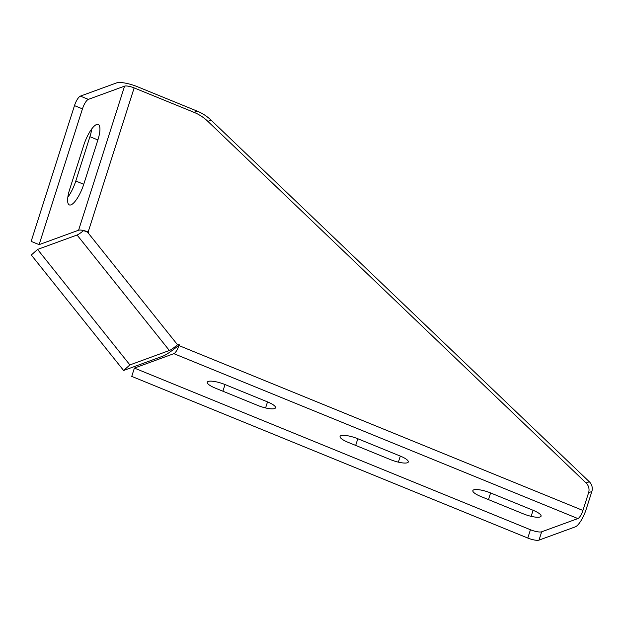 <?xml version="1.0" encoding="UTF-8"?>
<svg xmlns="http://www.w3.org/2000/svg" width="623" height="623" viewBox="0 0 623 623"><rect width="100%" height="100%" fill="white"/><g stroke="black" fill="none" stroke-linecap="round" stroke-linejoin="round"><path stroke-width="0.93" d="M134.389 368.076L530.446 529.737L527.79 538.046L131.741 376.393L134.389 368.076L173.872 353.662A7.686 2.258 112.2 0 0 178.762 345.999L179.136 345.648A0.903 0.833 -110.1 0 0 177.929 344.355L177.508 344.729A7.686 1.012 141.4 0 1 169.378 350.5L129.896 364.914L37.582 249.434L77.065 235.019A7.686 1.012 141.4 0 0 83.599 230.611L83.731 230.565M527.79 538.046A9.002 2.227 17.7 0 0 539.012 540.11L575.239 526.879A16.689 4.914 112.2 0 0 586.181 509.271L591.85 491.508A9.002 8.309 69.9 0 0 589.319 481.758L211.158 120.216A45.02 41.562 69.9 0 0 197.25 111.143L137.403 86.714A16.689 4.12 -162.3 0 0 116.61 82.89L80.383 96.121A9.002 2.648 112.2 0 0 74.48 105.622L31.15 241.381L39.117 244.637L78.599 230.214L124.577 86.138A7.686 1.9 -162.3 0 1 134.147 87.905L193.994 112.327A45.02 41.562 69.9 0 1 207.911 121.407L586.064 482.942A9.002 8.309 69.9 0 1 588.603 492.692L582.926 510.463L179.136 345.648M173.872 353.662L577.895 518.57A7.686 2.258 112.2 0 0 582.926 510.463M577.895 518.57L541.66 531.801L539.012 540.11M179.284 344.823A16.689 2.196 -38.6 0 1 163.094 356.068L123.611 370.49L31.306 255.009L37.582 249.434M257.766 405.448A13.504 3.333 17.7 0 0 275.514 407.777A13.504 3.333 17.7 0 0 267.516 401.89L225.028 384.547A13.504 3.333 17.7 0 0 207.288 382.218A13.504 3.333 17.7 0 0 215.278 388.106L257.766 405.448M533.086 510.284L490.597 492.941A13.504 3.333 17.7 0 0 472.857 490.613A13.504 3.333 17.7 0 0 480.847 496.5L523.336 513.843A13.504 3.333 17.7 0 0 541.076 516.171A13.504 3.333 17.7 0 0 533.086 510.284L531.154 516.342M400.301 456.083L357.812 438.74A13.504 3.333 17.7 0 0 340.072 436.419A13.504 3.333 17.7 0 0 348.062 442.307L390.551 459.649A13.504 3.333 17.7 0 0 408.299 461.97A13.504 3.333 17.7 0 0 400.301 456.083L398.37 462.141M530.446 529.737A9.002 2.227 17.7 0 0 541.66 531.801M123.611 370.49L129.896 364.914M78.599 230.214A7.686 1.9 -162.3 0 1 88.17 231.982L88.583 232.558L83.599 230.611M97.889 139.949L83.747 184.276A19.508 5.739 112.2 0 1 69.332 204.912A19.508 5.739 112.2 0 1 69.659 189.423L83.809 145.089A19.508 5.739 112.2 0 1 98.224 124.452A19.508 5.739 112.2 0 1 97.889 139.949L89.922 136.694L75.78 181.028L83.747 184.276M124.577 86.138L88.349 99.376A9.002 2.648 112.2 0 0 82.446 108.869L74.48 105.622M39.117 244.637L82.446 108.869M67.837 197.187A19.508 5.739 112.2 0 0 75.78 181.028M89.922 136.694A19.508 5.739 112.2 0 0 91.752 128.93M589.319 481.758L586.064 482.942M211.158 120.216L207.911 121.407M197.25 111.143L193.994 112.327M591.85 491.508L588.603 492.692M265.585 407.94L267.516 401.89M488.471 499.615L490.597 492.941M355.686 445.414L357.812 438.74M222.902 391.213L225.028 384.547M169.378 350.5L77.065 235.019M87.493 232.114L177.508 344.729M88.17 231.982L134.147 87.905M177.929 344.355L178.458 344.161M88.349 99.376L80.383 96.121"/></g></svg>
